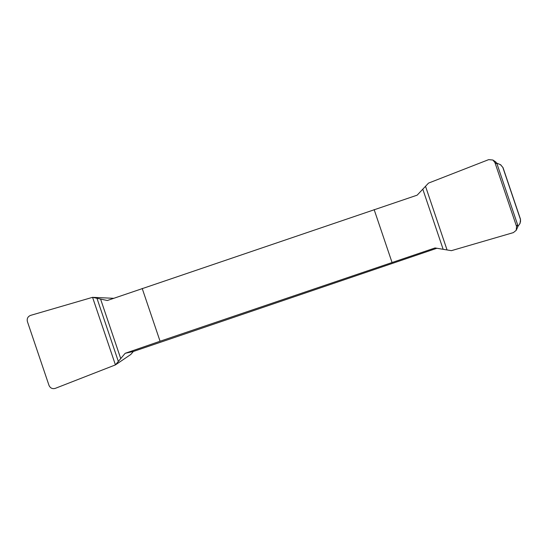 <?xml version="1.0" encoding="UTF-8"?>
<svg xmlns="http://www.w3.org/2000/svg" width="548" height="548" viewBox="0 0 548 548"><rect width="100%" height="100%" fill="white"/><g stroke="black" fill="none" stroke-linecap="round" stroke-linejoin="round"><path stroke-width="0.82" d="M492.885 160.023L495.803 161.941L497.015 163.893L494.947 162.612L492.885 160.023L488.679 159.632L428.515 183.107L417.158 195.163L107.312 300.51L92.564 297.331L113.703 298.304M437.009 248.23L133.383 351.467L125.177 353.302L160.071 341.24L435.023 247.956L451.381 250.669L513.38 232.612L516.209 230.324L516.545 226.42L517.552 224.564L517.75 226.995L516.209 230.324M392.012 262.382L374.14 209.589M142.199 288.454L160.071 341.24M133.383 351.467L130.753 354.508L115.429 364.893L55.266 388.368C52.375 389.128 50.286 388.135 48.998 385.388L27.4 321.58C26.749 318.614 27.804 316.552 30.565 315.388L92.564 297.331M125.177 353.302L115.429 364.893L92.564 297.331L30.565 315.388C27.804 316.552 26.749 318.614 27.4 321.58L48.998 385.388C50.286 388.135 52.375 389.128 55.266 388.368L115.429 364.893M500.605 164.79L503.009 167.578L500.495 164.722L496.646 163.051M520.484 219.2L520.148 223.105L519.62 224.077L520.532 221.55L520.484 219.2L503.009 167.578M494.947 162.612L516.545 226.42M519.62 224.077L517.812 226.543M520.408 219.33L502.859 167.489M497.015 163.893L517.552 224.564M118.361 361.502L96.948 298.235M120.759 358.666L100.565 299.009M425.584 186.498L446.997 249.765M422.878 189.423L443.072 249.08M500.947 164.989L500.132 164.482"/></g></svg>
